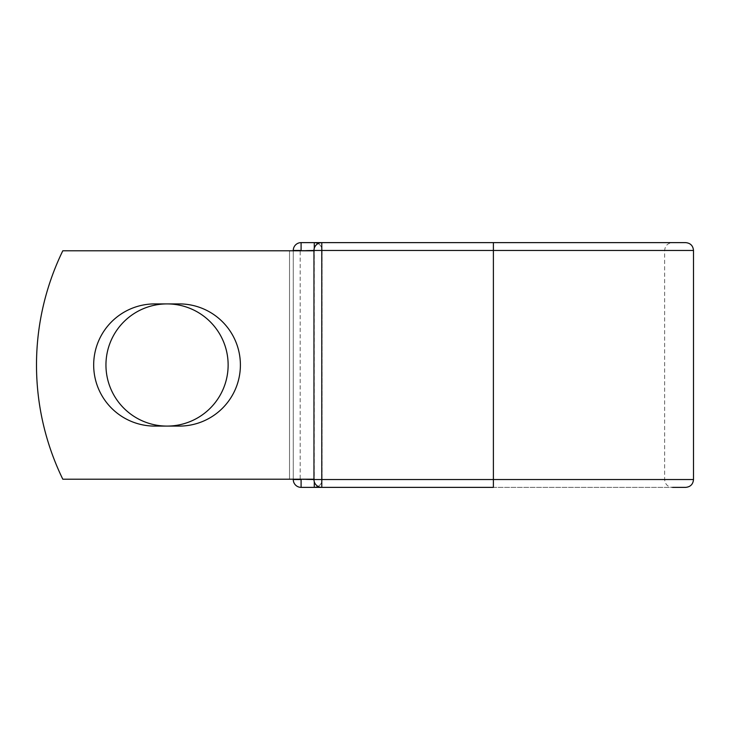 <?xml version="1.0" encoding="UTF-8"?>
<svg xmlns="http://www.w3.org/2000/svg" width="730" height="730" viewBox="0 0 730 730"><rect width="100%" height="100%" fill="white"/><g stroke="black" fill="none" stroke-linecap="round" stroke-linejoin="round"><path stroke-width="0.55" stroke-dasharray="3.65 2.74" d="M93.677 365A61.092 61.092 0 0 0 154.769 426.092L179.306 426.092A61.092 61.092 0 0 0 240.398 365A61.092 61.092 0 0 0 179.306 303.908L154.769 303.908A61.092 61.092 0 0 0 93.677 365M105.95 365A61.092 61.092 0 0 1 167.042 303.908A61.092 61.092 0 0 1 228.134 365A61.092 61.092 0 0 1 167.042 426.092A61.092 61.092 0 0 1 105.95 365M313.964 479.218L313.964 250.782L313.362 250.782L313.964 250.782L313.964 479.218L313.964 250.782L313.964 479.218L62.807 479.218A261.075 261.075 0 0 1 62.807 250.782A261.075 261.075 0 0 0 62.807 479.218A261.075 261.075 0 0 1 62.807 250.782L313.362 250.782L300.176 250.782L300.176 479.218L313.964 479.218L300.176 479.218M313.964 250.782L62.807 250.782L289.527 250.782L289.527 479.218L62.807 479.218L289.527 479.218L289.527 250.782L300.176 250.782M293.268 479.218L293.268 250.782M685.671 242.625L301.098 242.625A7.829 7.829 0 0 0 293.268 250.454L293.268 479.546A7.829 7.829 0 0 0 301.098 487.375L685.671 487.375M322.122 250.454L322.122 479.546L322.122 250.454A7.829 7.829 0 0 0 314.283 242.625A7.829 7.829 0 0 1 322.122 250.454L313.964 250.454L313.964 479.546A7.829 7.829 0 0 0 321.793 487.375L321.793 242.625A7.829 7.829 0 0 0 313.964 250.454L322.122 250.454A7.829 7.829 0 0 0 318.043 243.574A7.829 7.829 0 0 1 322.122 250.454M314.283 481.782L313.964 479.546L493.389 479.546L493.389 242.625L672.485 242.625C667.722 243.081 665.112 245.7 664.647 250.454L664.647 479.546C665.112 484.3 667.722 486.919 672.485 487.375L321.793 487.375L493.389 487.375L493.389 479.546L664.647 479.546L322.122 479.546A7.829 7.829 0 0 1 314.283 487.375A7.829 7.829 0 0 0 322.122 479.546A7.829 7.829 0 0 1 318.043 486.426A7.829 7.829 0 0 0 322.122 479.546L314.283 479.546L314.283 248.218M672.485 242.625L493.389 242.625M301.098 242.625A7.829 7.829 0 0 0 293.268 250.454L693.5 250.454M693.5 479.546L293.268 479.546A7.829 7.829 0 0 0 301.098 487.375"/><path stroke-width="1.09" d="M93.677 365A61.092 61.092 0 0 0 154.769 426.092L179.306 426.092A61.092 61.092 0 0 0 240.398 365A61.092 61.092 0 0 0 179.306 303.908L154.769 303.908A61.092 61.092 0 0 0 93.677 365M105.95 365A61.092 61.092 0 0 1 167.042 303.908A61.092 61.092 0 0 1 228.134 365A61.092 61.092 0 0 1 167.042 426.092A61.092 61.092 0 0 1 105.95 365M493.389 242.625L321.793 242.625L321.793 250.454L693.5 250.454C693.035 245.7 690.425 243.081 685.671 242.625L493.389 242.625L493.389 487.375L301.098 487.375A7.829 7.829 0 0 1 293.268 479.546L293.268 479.218M293.268 250.782L293.268 250.454A7.829 7.829 0 0 1 301.098 242.625L314.283 242.625A7.829 7.829 0 0 1 318.043 243.574A7.829 7.829 0 0 0 314.283 242.625L321.793 242.625A7.829 7.829 0 0 0 313.964 250.454L301.098 250.782M672.485 487.375L685.671 487.375C690.425 486.919 693.035 484.3 693.5 479.546L693.5 250.454M301.098 479.218L313.964 479.546L313.964 250.454A7.829 7.829 0 0 1 321.793 242.625M313.964 479.218L62.807 479.218A261.075 261.075 0 0 1 62.807 250.782L313.964 250.782M314.283 487.375A7.829 7.829 0 0 0 318.043 486.426A7.829 7.829 0 0 1 314.283 487.375L314.283 481.782M313.964 479.546A7.829 7.829 0 0 0 321.793 487.375L321.793 479.546L313.964 479.546A7.829 7.829 0 0 0 321.793 487.375M293.268 250.454A7.829 7.829 0 0 1 301.098 242.625L301.098 250.454L293.268 250.454M301.098 487.375A7.829 7.829 0 0 1 293.268 479.546L301.098 479.546L301.098 487.375M313.964 250.454L321.793 250.454L321.793 479.546L693.5 479.546M314.283 248.218L314.283 242.625"/></g></svg>
